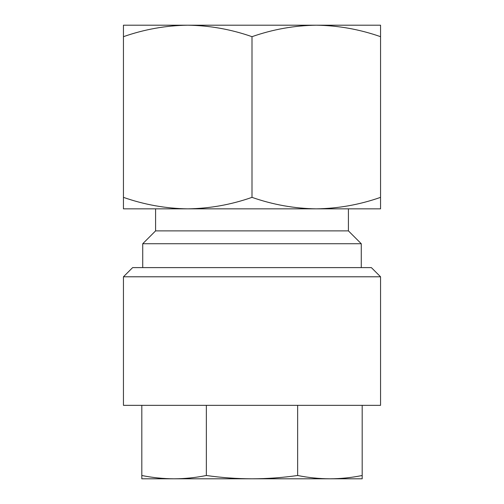 <?xml version="1.0" encoding="UTF-8"?>
<svg xmlns="http://www.w3.org/2000/svg" width="504" height="504" viewBox="0 0 504 504"><rect width="100%" height="100%" fill="white"/><g stroke="black" fill="none" stroke-linecap="round" stroke-linejoin="round"><path stroke-width="0.76" d="M155.585 208.845L155.585 230.882L348.415 230.882L348.415 208.845M155.585 230.882L142.733 243.734L361.267 243.734L348.415 230.882M123.448 276.791L380.551 276.791L380.551 405.342L123.448 405.342L123.448 276.791L132.634 267.611L371.366 267.611L380.551 276.791M252 478.8L141.813 478.8L141.813 475.499C152.517 477.66 163.277 478.762 174.088 478.8C184.899 478.762 195.653 477.66 206.357 475.499C221.495 477.66 236.71 478.762 252 478.8L329.912 478.8C319.101 478.762 308.347 477.66 297.644 475.499C282.505 477.66 267.29 478.762 252 478.8M362.187 478.8L329.912 478.8C340.723 478.762 351.483 477.66 362.187 475.499L362.187 478.8M362.187 405.342L362.187 475.499M297.644 405.342L297.644 475.499M206.357 405.342L206.357 475.499M141.813 405.342L141.813 475.499M316.273 25.2L380.551 25.2L380.551 36.679C359.585 29.333 338.159 25.509 316.273 25.2L187.727 25.2C209.607 25.509 231.034 29.333 252 36.679C272.966 29.333 294.393 25.509 316.273 25.2M123.448 25.2L187.727 25.2C165.841 25.509 144.415 29.333 123.448 36.679L123.448 25.2M123.448 197.36L123.448 208.845L380.551 208.845L380.551 197.36C359.585 204.712 338.159 208.536 316.273 208.845C294.393 208.536 272.966 204.712 252 197.36C231.034 204.712 209.607 208.536 187.727 208.845C165.841 208.536 144.415 204.712 123.448 197.36L123.448 36.679M252 197.36L252 36.679M380.551 197.36L380.551 36.679M142.733 267.611L142.733 243.734M361.267 267.611L361.267 243.734"/></g></svg>
